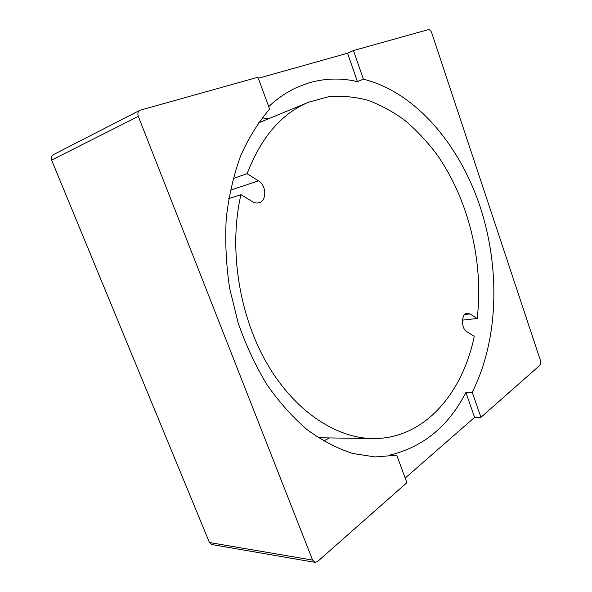 <?xml version="1.0" encoding="UTF-8"?>
<svg xmlns="http://www.w3.org/2000/svg" width="592" height="592" viewBox="0 0 592 592"><rect width="100%" height="100%" fill="white"/><g stroke="black" fill="none" stroke-linecap="round" stroke-linejoin="round"><path stroke-width="0.89" d="M315.033 562.363L317.534 561.542L406.867 482.695L396.766 455.196L375.18 456.95L352.684 453.465C337.396 448.529 322.314 440.677 307.455 429.91C292.936 417.508 279.491 402.501 267.118 384.889C255.596 365.967 245.946 345.328 238.169 322.98L229.644 288.304C226.107 264.572 224.975 241.181 226.262 218.13C228.904 195.686 233.722 174.862 240.7 155.666C248.781 137.699 258.415 122.181 269.626 109.113L257.92 77.241L139.919 110.275C137.936 111.548 137.396 113.583 138.299 116.38L312.598 560.084L315.033 562.363L211.744 544.536L209.442 542.524L51.608 160.099C50.808 157.709 51.334 155.925 53.191 154.756L139.919 110.275M363.399 79.165L353.446 50.549L347.541 53.228L357.45 81.629L363.399 79.165C415.695 92.293 459.251 144.515 479.971 206.268C500.403 268.324 498.738 339.645 472.224 392.252L465.897 392.474C448.647 426.033 423.443 446.864 390.291 454.974L396.766 455.196M472.224 392.252L480.941 417.323L474.584 417.382L465.897 392.474M353.446 50.549L428.282 29.644C429.681 29.504 430.821 30.54 431.694 32.752L540.466 360.558C541.021 362.637 540.807 364.235 539.823 365.353L480.941 417.323M357.45 81.629C341.155 77.789 324.882 78.24 308.617 82.976L298.227 86.817C287.779 91.375 277.937 97.976 268.709 106.619M347.541 53.228L258.297 78.27M405.172 478.077L474.584 417.382M323.75 441.107L329.285 437.917M268.472 118.792L262.16 117.86M240.951 194.672L252.51 201.687C254.738 202.997 256.928 203.345 259.074 202.723C266.977 200.806 266.526 185.4 258.482 180.826L247.108 173.671C261.25 137.107 281.762 113.287 308.647 102.209L328.279 96.792C341.643 95.586 354.904 96.762 368.046 100.329C380.974 105.132 393.317 111.873 405.083 120.553C416.405 130.188 426.832 141.266 436.356 153.779C468.531 199.053 483.849 261.819 477.196 318.474L469.959 313.915L467.199 313.22C461.131 313.427 460.872 328.627 466.925 331.801L474.251 336.241C462.692 393.258 424.249 439.271 372.745 438.568C335.649 438.139 293.839 410.744 266.148 362.052C238.546 313.39 228.719 247.212 240.951 194.672L228.734 198.616M247.108 173.671L233.085 178.562M477.196 318.474L462.456 320.139M209.442 542.524L312.598 560.084M51.608 160.099L138.299 116.38M230.318 190.232L258.482 180.826M464.698 314.544L469.959 313.915M372.745 438.568L318.341 437.754M308.647 102.209L258.356 122.966"/></g></svg>
